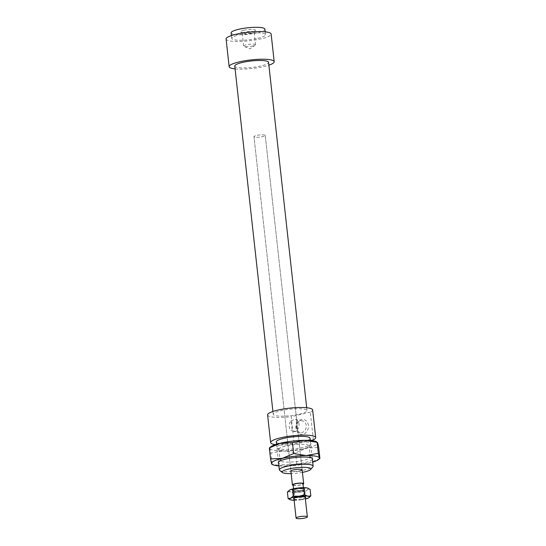 <?xml version="1.0" encoding="UTF-8"?>
<svg xmlns="http://www.w3.org/2000/svg" width="546" height="546" viewBox="0 0 546 546"><rect width="100%" height="100%" fill="white"/><g stroke="black" fill="none" stroke-linecap="round" stroke-linejoin="round"><path stroke-width="0.41" stroke-dasharray="2.73 2.05" d="M300.512 490.656A5.665 1.078 173.7 0 0 304.293 489.209A5.665 1.078 173.7 0 0 296.806 488.998A5.665 1.078 173.7 0 0 293.031 490.451A5.665 1.078 173.7 0 0 300.512 490.656M293.12 484.841A4.955 0.942 173.7 0 0 299.665 485.025A4.955 0.942 173.7 0 0 302.975 483.756M300.28 490.554A4.955 0.942 173.7 0 0 303.583 489.284A4.955 0.942 173.7 0 0 297.038 489.1A4.955 0.942 173.7 0 0 293.734 490.369A4.955 0.942 173.7 0 0 300.28 490.554M261.452 136.875A5.665 1.078 173.7 0 0 265.233 135.428A5.665 1.078 173.7 0 0 257.753 135.217A5.665 1.078 173.7 0 0 253.972 136.671A5.665 1.078 173.7 0 0 261.452 136.875M293.182 485.36A5.665 1.078 173.7 0 0 299.897 485.128A5.665 1.078 173.7 0 0 303.03 484.275M313.356 439.858L310.305 412.216A22.659 4.32 173.7 0 0 312.64 409.95M234.773 66.052A16.994 3.242 173.7 0 0 243.796 67.909A16.994 3.242 173.7 0 0 260.933 65.923A16.994 3.242 173.7 0 0 268.564 62.319M299.379 414.175A16.994 3.242 173.7 0 0 307.009 410.572A16.994 3.242 173.7 0 0 297.986 408.722A16.994 3.242 173.7 0 0 280.849 410.701A16.994 3.242 173.7 0 0 273.225 414.305A16.994 3.242 173.7 0 0 282.241 416.154A16.994 3.242 173.7 0 0 299.379 414.175M226.092 39.032A22.659 4.32 173.7 0 0 238.117 41.51A22.659 4.32 173.7 0 0 260.974 38.868A22.659 4.32 173.7 0 0 271.144 34.064M235.087 68.892A22.659 4.32 173.7 0 0 264.025 66.503A22.659 4.32 173.7 0 0 268.871 65.158M231.115 32.883A16.994 3.242 173.7 0 0 240.138 34.739A16.994 3.242 173.7 0 0 257.275 32.76A16.994 3.242 173.7 0 0 264.899 29.156M257.883 38.288A16.994 3.242 173.7 0 0 265.506 34.685A16.994 3.242 173.7 0 0 256.49 32.828A16.994 3.242 173.7 0 0 239.353 34.807A16.994 3.242 173.7 0 0 231.722 38.411A16.994 3.242 173.7 0 0 240.745 40.267A16.994 3.242 173.7 0 0 257.883 38.288M291.079 420.925L293.939 419.649L296.041 419.772A5.951 4.948 100.6 0 1 299.058 424.215A5.951 4.948 100.6 0 1 297.147 429.811L295.215 431.258L292.185 430.965L291.079 420.925A5.951 4.948 100.6 0 0 289.168 426.522A5.951 4.948 100.6 0 0 292.185 430.965M290.895 471.102L253.972 136.671A5.665 1.078 173.7 0 0 256.975 137.285A5.665 1.078 173.7 0 0 262.687 136.63A5.665 1.078 173.7 0 0 265.233 135.428A5.665 1.078 173.7 0 0 262.223 134.807A5.665 1.078 173.7 0 0 256.511 135.469A5.665 1.078 173.7 0 0 253.972 136.671L290.895 471.102A5.665 1.078 173.7 0 0 293.898 471.717A5.665 1.078 173.7 0 0 299.611 471.062M308.388 425.423A7.508 6.245 -79.4 0 0 301.337 419.553A7.508 6.245 -79.4 0 0 295.905 428.33A7.508 6.245 -79.4 0 0 302.955 434.2A7.508 6.245 -79.4 0 0 308.388 425.423M296.348 427.866A5.951 4.948 100.6 0 1 302.395 420.87A5.951 4.948 100.6 0 1 306.238 425.566A5.951 4.948 100.6 0 1 300.198 432.562A5.951 4.948 100.6 0 1 296.348 427.866M302.395 420.87L295.468 419.567L296.041 419.772L297.147 429.811M251.44 33.374A5.951 1.133 -6.3 0 1 242.39 33.599A5.951 1.133 -6.3 0 1 242.287 33.422A5.951 1.133 -6.3 0 1 244.956 32.159A5.951 1.133 -6.3 0 1 250.955 31.463A5.951 1.133 -6.3 0 1 254.108 32.118A5.951 1.133 -6.3 0 1 254.047 32.316A5.951 1.133 -6.3 0 1 251.44 33.374M252.839 46.001A5.951 1.133 -6.3 0 1 244.035 46.376A5.951 1.133 -6.3 0 1 243.68 46.041A5.951 1.133 -6.3 0 1 246.348 44.786A5.951 1.133 -6.3 0 1 252.348 44.089A5.951 1.133 -6.3 0 1 255.508 44.738A5.951 1.133 -6.3 0 1 255.228 45.141A5.951 1.133 -6.3 0 1 252.839 46.001M243.912 30.248A7.508 1.433 173.7 0 0 240.677 32.071A7.508 1.433 173.7 0 0 252.102 31.784A7.508 1.433 173.7 0 0 255.385 30.446A7.508 1.433 173.7 0 0 252.027 29.382A7.508 1.433 173.7 0 0 243.912 30.248M276.276 441.939A16.994 3.242 173.7 0 0 285.292 443.796A16.994 3.242 173.7 0 0 302.436 441.816A16.994 3.242 173.7 0 0 310.06 438.213M279.743 470.447A16.994 3.242 173.7 0 0 305.514 469.731A16.994 3.242 173.7 0 0 312.892 466.789M302.429 472.379A14.449 2.75 -6.3 0 1 291.168 473.621M310.305 412.216L291.236 416.659L294.287 444.294L310.49 440.526M275.327 444.628A22.659 4.32 173.7 0 0 294.287 444.294M267.588 414.926A22.659 4.32 173.7 0 0 291.236 416.659M302.3 449.167A15.227 2.901 -6.3 0 1 279.218 449.808A15.227 2.901 -6.3 0 1 278.863 449.283A15.227 2.901 -6.3 0 1 285.695 446.055A15.227 2.901 -6.3 0 1 301.051 444.273A15.227 2.901 -6.3 0 1 309.132 445.939A15.227 2.901 -6.3 0 1 308.906 446.532A15.227 2.901 -6.3 0 1 302.3 449.167M286.93 457.248A15.227 2.901 173.7 0 0 280.323 459.882A15.227 2.901 173.7 0 0 280.098 460.476A15.227 2.901 173.7 0 0 288.179 462.134A15.227 2.901 173.7 0 0 303.535 460.36A15.227 2.901 173.7 0 0 310.367 457.132A15.227 2.901 173.7 0 0 310.019 456.606A15.227 2.901 173.7 0 0 286.93 457.248M284.357 443.837A17.281 3.29 173.7 0 0 276.999 448.102A17.281 3.29 173.7 0 0 303.201 447.372A17.281 3.29 173.7 0 0 310.694 444.383A17.281 3.29 173.7 0 0 303.221 441.837A17.281 3.29 173.7 0 0 284.357 443.837M312.414 459.534A17.281 3.29 -6.3 0 1 304.88 462.571A17.281 3.29 -6.3 0 1 278.624 463.261M269.321 447.932L269.881 448.409L270.898 453.084L283.005 450.873A24.079 4.586 -6.3 0 1 273.758 450.266A24.079 4.586 -6.3 0 1 269.881 448.409A24.079 4.586 -6.3 0 1 271.069 446.56M319.908 458.483L308.586 463.267L296.792 463.861L284.684 466.072L271.915 464.359M278.917 465.902A24.079 4.586 173.7 0 0 284.684 466.072A24.079 4.586 173.7 0 0 308.586 463.267A24.079 4.586 173.7 0 0 312.708 462.169M316.148 441.584A24.079 4.586 -6.3 0 1 317.676 442.799A24.079 4.586 -6.3 0 1 306.907 448.068A24.079 4.586 -6.3 0 1 283.005 450.873L295.577 452.859L306.907 448.068L318.693 447.474M272.113 464.086L270.898 453.084M296.792 463.861L295.577 452.859M308.961 497.699L300.136 499.959A9.917 1.891 173.7 0 0 304.982 499.133A9.917 1.891 173.7 0 0 305.378 499.037M287.394 492.028L290.417 491.748L293.632 493.195L299.222 491.666L304.996 491.864L307.459 489.748A9.917 1.891 -6.3 0 1 304.067 490.84A9.917 1.891 -6.3 0 1 299.222 491.666A9.917 1.891 -6.3 0 1 290.417 491.748A9.917 1.891 -6.3 0 1 289.271 490.247M295.338 489.202A6.088 1.16 173.7 0 0 292.711 490.683A6.088 1.16 173.7 0 0 301.979 490.451A6.088 1.16 173.7 0 0 304.648 489.366A6.088 1.16 173.7 0 0 301.924 488.499A6.088 1.16 173.7 0 0 295.338 489.202M301.385 491.898A4.675 0.887 -6.3 0 1 294.274 492.069A4.675 0.887 -6.3 0 1 294.192 491.932A4.675 0.887 -6.3 0 1 296.287 490.936A4.675 0.887 -6.3 0 1 300.996 490.397A4.675 0.887 -6.3 0 1 303.48 490.902A4.675 0.887 -6.3 0 1 303.433 491.059A4.675 0.887 -6.3 0 1 301.385 491.898M301.972 497.215A4.675 0.887 -6.3 0 1 297.256 497.761A4.675 0.887 -6.3 0 1 294.779 497.249A4.675 0.887 -6.3 0 1 294.847 497.072A4.675 0.887 -6.3 0 1 296.874 496.259A4.675 0.887 -6.3 0 1 303.958 496.061A4.675 0.887 -6.3 0 1 304.067 496.225A4.675 0.887 -6.3 0 1 301.972 497.215M293.987 499.167A6.088 1.16 173.7 0 0 302.894 498.744A6.088 1.16 173.7 0 0 305.255 497.918M294.117 500.279A9.917 1.891 173.7 0 0 300.136 499.959L290.274 499.74M307.958 488.206A9.917 1.891 -6.3 0 1 307.459 489.748L310.114 489.359M305.719 498.423L304.996 491.864M294.355 499.761L293.632 493.195M304.293 489.209L305.159 497.072M303.405 487.66L303.583 489.284M265.233 135.428L302.156 469.86L265.233 135.428M293.55 488.745L293.734 490.369M293.031 490.451L293.898 498.321M306.695 407.732L307.009 410.572M265.199 31.845L265.506 34.685M242.287 33.422L243.68 46.041M240.677 32.071L242.39 33.599M255.228 45.141L249.979 48.881L244.035 46.376M310.312 440.513L312.285 458.353M276.529 444.239L278.494 462.08M254.047 32.316L255.385 30.446M255.508 44.738L254.108 32.118M293.27 431.265L300.198 432.562M231.408 35.572L231.722 38.411M272.911 411.466L273.225 414.305M278.863 449.283L280.098 460.476M276.999 448.102L279.218 449.808M278.535 462.032L280.323 459.882M310.019 456.606L312.23 458.312M308.906 446.532L310.694 444.383M310.367 457.132L309.132 445.939M292.711 490.683L294.274 492.069M294.192 491.932L294.779 497.249M303.958 496.061L305.487 497.242M294.847 497.072L293.611 498.553M304.067 496.225L303.48 490.902M303.433 491.059L304.648 489.366"/><path stroke-width="0.82" d="M303.562 518.297A5.665 1.078 173.7 0 0 307.343 516.844A5.665 1.078 173.7 0 0 299.856 516.639A5.665 1.078 173.7 0 0 296.082 518.086A5.665 1.078 173.7 0 0 303.562 518.297M303.405 487.66L302.975 483.756A4.955 0.942 173.7 0 0 296.43 483.572A4.955 0.942 173.7 0 0 293.12 484.841L293.55 488.745M303.03 484.275A5.665 1.078 173.7 0 0 303.678 483.681A5.665 1.078 173.7 0 0 296.198 483.469A5.665 1.078 173.7 0 0 292.417 484.923A5.665 1.078 173.7 0 0 293.182 485.36M310.49 440.526L313.356 439.858A22.659 4.32 173.7 0 0 315.69 437.592A22.659 4.32 173.7 0 0 303.665 435.121A22.659 4.32 173.7 0 0 280.808 437.762A22.659 4.32 173.7 0 0 270.645 442.567A22.659 4.32 173.7 0 0 275.327 444.628M315.69 437.592L312.64 409.95A22.659 4.32 173.7 0 0 300.614 407.48A22.659 4.32 173.7 0 0 277.757 410.121A22.659 4.32 173.7 0 0 267.588 414.926L270.645 442.567M306.695 407.732L268.564 62.319A16.994 3.242 173.7 0 0 259.541 60.469A16.994 3.242 173.7 0 0 242.404 62.449A16.994 3.242 173.7 0 0 234.773 66.052L272.911 411.466M268.871 65.158A22.659 4.32 173.7 0 0 274.194 61.698L271.144 34.064A22.659 4.32 173.7 0 0 259.111 31.586A22.659 4.32 173.7 0 0 236.261 34.227A22.659 4.32 173.7 0 0 226.092 39.032L229.143 66.673A22.659 4.32 173.7 0 0 235.087 68.892M274.194 61.698A22.659 4.32 173.7 0 0 262.162 59.227A22.659 4.32 173.7 0 0 239.312 61.869A22.659 4.32 173.7 0 0 229.143 66.673M265.199 31.845L264.899 29.156A16.994 3.242 173.7 0 0 255.876 27.3A16.994 3.242 173.7 0 0 238.739 29.279A16.994 3.242 173.7 0 0 231.115 32.883L231.408 35.572M299.611 471.062A5.665 1.078 173.7 0 0 302.156 469.86A5.665 1.078 173.7 0 0 299.147 469.239A5.665 1.078 173.7 0 0 293.434 469.901A5.665 1.078 173.7 0 0 290.895 471.102L292.417 484.923M310.312 440.513L310.06 438.213A16.994 3.242 173.7 0 0 301.037 436.356A16.994 3.242 173.7 0 0 283.9 438.336A16.994 3.242 173.7 0 0 276.276 441.939L276.529 444.239M310.667 469.458L312.892 466.789A16.994 3.242 173.7 0 0 313.145 466.127A16.994 3.242 173.7 0 0 304.122 464.271A16.994 3.242 173.7 0 0 286.984 466.257A16.994 3.242 173.7 0 0 279.354 469.86A16.994 3.242 173.7 0 0 279.743 470.447L282.494 472.563A14.449 2.75 -6.3 0 1 288.643 469A14.449 2.75 -6.3 0 1 304.422 467.328A14.449 2.75 -6.3 0 1 310.667 469.458A14.449 2.75 -6.3 0 1 304.402 471.956A14.449 2.75 -6.3 0 1 302.429 472.379M291.168 473.621A14.449 2.75 -6.3 0 1 282.494 472.563M278.624 463.261A17.281 3.29 -6.3 0 1 278.535 462.032A17.281 3.29 -6.3 0 1 286.036 459.036A17.281 3.29 -6.3 0 1 312.23 458.312A17.281 3.29 -6.3 0 1 312.414 459.534M304.545 440.335A24.079 4.586 -6.3 0 1 313.793 440.943A24.079 4.586 -6.3 0 1 316.148 441.584L317.124 442.321L304.545 440.335L292.438 442.553L280.651 443.14A24.079 4.586 -6.3 0 1 304.545 440.335M272.113 464.086L271.56 463.609A24.079 4.586 173.7 0 0 273.089 464.83A24.079 4.586 173.7 0 0 275.437 465.465A24.079 4.586 173.7 0 0 278.917 465.902M306.224 455.541L318.338 453.33L319.355 458.005A24.079 4.586 173.7 0 0 315.472 456.149A24.079 4.586 173.7 0 0 306.224 455.541A24.079 4.586 173.7 0 0 282.33 458.347L293.652 453.555L306.224 455.541M312.708 462.169A24.079 4.586 173.7 0 0 318.161 459.855A24.079 4.586 173.7 0 0 319.355 458.005L319.908 458.483L318.693 447.474L317.676 442.799L317.124 442.321L318.338 453.33M318.161 459.855L319.908 458.483M271.56 463.609L270.536 458.933L282.33 458.347A24.079 4.586 173.7 0 0 271.56 463.609M269.321 447.932L271.069 446.56A24.079 4.586 -6.3 0 1 280.651 443.14L269.321 447.932L270.536 458.933M293.652 453.555L292.438 442.553M290.274 499.74L288.117 498.587L290.772 498.198L293.236 496.082L299.017 496.28A9.917 1.891 173.7 0 0 294.171 497.106A9.917 1.891 173.7 0 0 290.772 498.198A9.917 1.891 173.7 0 0 290.363 499.774A9.917 1.891 173.7 0 0 291.332 500.04A9.917 1.891 173.7 0 0 294.117 500.279M305.378 499.037A9.917 1.891 173.7 0 0 308.374 498.041A9.917 1.891 173.7 0 0 308.927 497.727A9.917 1.891 173.7 0 0 307.814 496.198A9.917 1.891 173.7 0 0 299.017 496.28L304.6 494.751L307.814 496.198L310.845 495.925L308.961 497.699M310.845 495.925L310.114 489.359L306.9 487.906L298.096 487.988L289.858 489.905A9.917 1.891 -6.3 0 1 293.257 488.813A9.917 1.891 -6.3 0 1 298.096 487.988A9.917 1.891 -6.3 0 1 306.9 487.906A9.917 1.891 -6.3 0 1 307.869 488.172A9.917 1.891 -6.3 0 1 307.958 488.206M305.255 497.918A6.088 1.16 173.7 0 0 305.487 497.242A6.088 1.16 173.7 0 0 296.253 497.495A6.088 1.16 173.7 0 0 293.611 498.553A6.088 1.16 173.7 0 0 293.987 499.167M289.271 490.247A9.917 1.891 -6.3 0 1 289.312 490.219A9.917 1.891 -6.3 0 1 289.858 489.905L287.394 492.028L288.117 498.587M304.6 494.751L303.876 488.185M293.236 496.082L292.513 489.523M305.159 497.072L307.343 516.844M302.156 469.86L303.678 483.681M293.898 498.321L296.082 518.086M312.285 458.353L313.145 466.127M278.494 462.08L279.354 469.86M273.089 464.83L271.915 464.359"/></g></svg>
